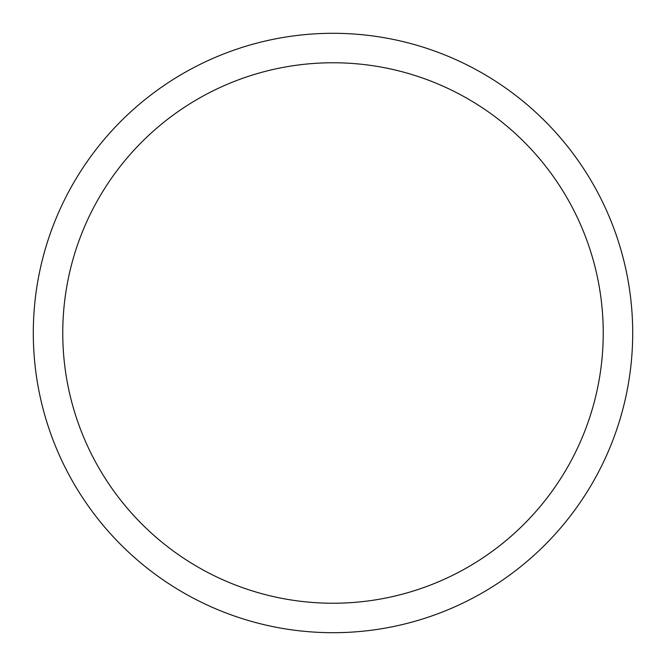 <?xml version="1.0" encoding="UTF-8"?>
<svg xmlns="http://www.w3.org/2000/svg" width="666" height="666" viewBox="0 0 666 666"><rect width="100%" height="100%" fill="white"/><g stroke="black" fill="none" stroke-linecap="round" stroke-linejoin="round"><path stroke-width="1" d="M333 632.7A299.7 299.7 0 0 0 632.7 333A299.7 299.7 0 0 0 333 33.3A299.7 299.7 0 0 0 33.3 333A299.7 299.7 0 0 0 333 632.7M333 603.238A270.238 270.238 0 0 0 603.238 333A270.238 270.238 0 0 0 333 62.762A270.238 270.238 0 0 0 62.762 333A270.238 270.238 0 0 0 333 603.238"/></g></svg>
